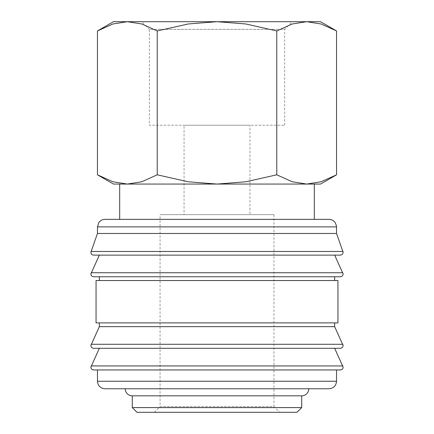 <?xml version="1.0" encoding="UTF-8"?>
<svg xmlns="http://www.w3.org/2000/svg" width="434" height="434" viewBox="0 0 434 434"><rect width="100%" height="100%" fill="white"/><g stroke="black" fill="none" stroke-linecap="round" stroke-linejoin="round"><path stroke-width="0.33" stroke-dasharray="2.17 1.63" d="M340.299 255.121L93.701 255.121M340.299 276.767L93.701 276.767M340.299 348.296L93.701 348.296M340.299 369.947L93.701 369.947M314.319 219.354L119.681 219.354L314.319 219.354M336.534 233.47L97.466 233.47M343.001 251.47L90.999 251.47M217 255.121L99.348 255.121M334.652 280.532L99.348 280.532L334.652 280.532M217 276.767L99.348 276.767M337.945 322.885L96.055 322.885M337.945 280.532L96.055 280.532M334.652 326.65L99.348 326.65M334.652 322.885L99.348 322.885L334.652 322.885M217 348.296L99.348 348.296M336.534 369.947L97.466 369.947L336.534 369.947M329.005 388.772L125.231 388.772M301.706 407.597L132.294 407.597M132.294 395.83L301.706 395.83M297.002 412.3L136.998 412.3M336.551 30.95L321.057 23.968L306.664 21.7L292.266 23.968L276.773 30.95L245.796 23.968L217 21.7L113.469 21.7M320.531 21.7L217 21.7L188.204 23.968L157.227 30.95L141.734 23.968L127.336 21.7L112.943 23.968L97.449 30.95M320.531 184.059L306.664 184.059L321.057 181.786L336.551 174.81M97.449 174.81L112.943 181.786L127.336 184.059L113.469 184.059M284.655 125.231L284.655 29.344L149.345 29.344L149.345 125.231L284.655 125.231L149.345 125.231M292.299 21.7L141.701 21.7L149.345 29.344L284.655 29.344L292.299 21.7L141.701 21.7M314.319 184.059L119.681 184.059M249.941 214.646L184.059 214.646L184.059 125.231L249.941 125.231L249.941 214.646L184.059 214.646M273.941 214.646L273.941 406.604L160.059 406.604L160.059 214.646L273.941 214.646L160.059 214.646M279.637 412.3L154.363 412.3L160.059 406.604L273.941 406.604L279.637 412.3L154.363 412.3M249.941 125.231L184.059 125.231M127.336 184.059L306.664 184.059L127.336 184.059L141.734 181.786L157.227 174.81L188.204 181.786L217 184.059L245.796 181.786L276.773 174.81L292.266 181.786L306.664 184.059M157.227 174.81L157.227 30.95M276.773 174.81L276.773 30.95M217 388.772L104.995 388.772M336.534 226.884L97.466 226.884M342.86 272.753L91.14 272.753M342.86 344.281L91.14 344.281M342.86 365.933L91.14 365.933M336.534 381.242L97.466 381.242"/><path stroke-width="0.65" d="M336.534 226.884L97.466 226.884L97.466 233.47L90.88 252.295C91.032 253.993 91.97 254.937 93.701 255.121L340.299 255.121C342.03 254.937 342.969 253.993 343.12 252.295L336.534 233.47L336.459 225.821L335.162 222.555C333.632 220.488 331.576 219.42 329.005 219.354L314.319 219.354L314.319 184.059L306.664 184.059L292.266 181.786L276.773 174.81L245.796 181.786L217 184.059L320.531 184.059L336.551 174.81L321.057 181.786L306.664 184.059M217 255.121L99.348 255.121L90.88 273.941C91.032 275.644 91.97 276.583 93.701 276.767L340.299 276.767C342.03 276.583 342.969 275.644 343.12 273.941L334.652 255.121M99.348 322.885L99.348 326.65L90.88 345.475C91.032 347.173 91.97 348.117 93.701 348.296L340.299 348.296C342.03 348.117 342.969 347.173 343.12 345.475L334.652 326.65L334.652 322.885M217 348.296L99.348 348.296L90.88 367.121C91.032 368.824 91.97 369.763 93.701 369.947L340.299 369.947C342.03 369.763 342.969 368.824 343.12 367.121L334.652 348.296M127.336 184.059L112.943 181.786L97.449 174.81L113.469 184.059L217 184.059L188.204 181.786L157.227 174.81L141.734 181.786L127.336 184.059L119.681 184.059L119.681 219.354L104.995 219.354L329.005 219.354M90.999 251.47L343.001 251.47M334.652 280.532L334.652 276.767M217 276.767L99.348 276.767L99.348 280.532M337.945 322.885L337.945 280.532L96.055 280.532L96.055 322.885L337.945 322.885M97.466 369.947L97.466 381.242L336.534 381.242L336.534 369.947M132.294 395.83L132.294 407.597L136.998 412.3L297.002 412.3L301.706 407.597L301.706 395.83L132.294 395.83A7.058 7.058 0 0 1 125.231 388.772L329.005 388.772C333.578 388.321 336.09 385.815 336.534 381.242M336.551 30.95L320.531 21.7L306.664 21.7L321.057 23.968L336.551 30.95L336.551 174.81M113.469 21.7L97.449 30.95L112.943 23.968L127.336 21.7L217 21.7L245.796 23.968L276.773 30.95L292.266 23.968L306.664 21.7L217 21.7L188.204 23.968L157.227 30.95L141.734 23.968L127.336 21.7L113.469 21.7M301.706 395.83A7.058 7.058 0 0 0 308.769 388.772M314.319 219.354L119.681 219.354M157.227 174.81L157.227 30.95M97.449 174.81L97.449 30.95M276.773 174.81L276.773 30.95M132.294 407.597L301.706 407.597M97.466 381.242C97.91 385.815 100.422 388.321 104.995 388.772L217 388.772M99.348 326.65L334.652 326.65M97.466 233.47L336.534 233.47M91.14 272.753L342.86 272.753M91.14 344.281L342.86 344.281M91.14 365.933L342.86 365.933M97.466 226.884L98.838 222.555C100.368 220.488 102.424 219.42 104.995 219.354"/></g></svg>
